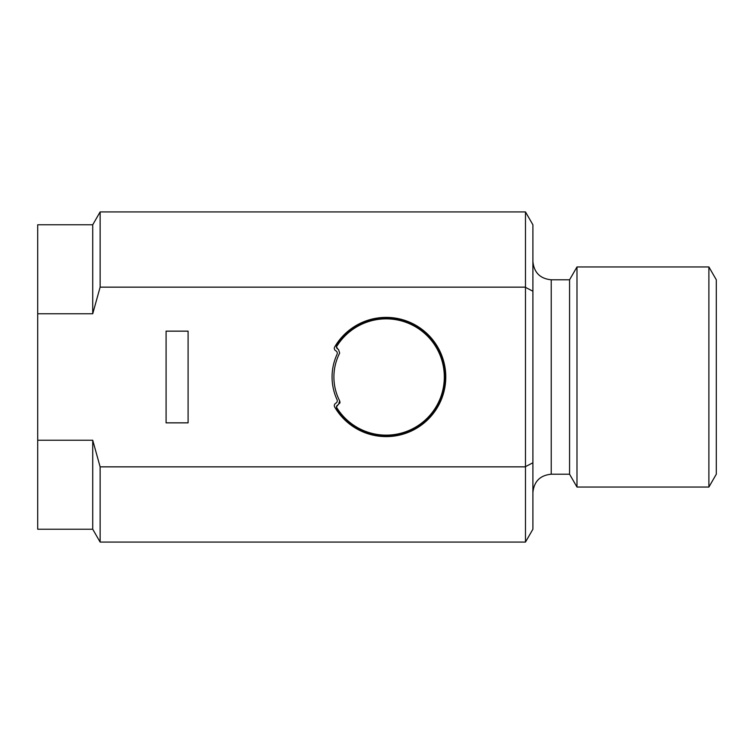 <?xml version="1.0" encoding="UTF-8"?>
<svg xmlns="http://www.w3.org/2000/svg" width="754" height="754" viewBox="0 0 754 754"><rect width="100%" height="100%" fill="white"/><g stroke="black" fill="none" stroke-linecap="round" stroke-linejoin="round"><path stroke-width="1.13" d="M525.481 542.069L525.481 466.849L100.131 466.849L100.131 542.069L525.481 542.069L532.899 529.223L532.899 462.767L527.791 465.454M525.557 466.603L532.899 462.767L532.899 224.777L525.481 211.931L100.131 211.931L100.131 287.151L525.481 287.151L525.481 466.849M100.131 466.849L92.723 440.232L92.723 529.223L100.131 542.069M337.029 354.371A2.752 2.752 0 0 0 335.794 350.78A2.752 2.752 0 0 1 334.691 346.953A59.604 59.604 0 0 1 424.559 331.402A59.604 59.604 0 0 1 424.559 422.598A59.604 59.604 0 0 1 334.691 407.047A2.752 2.752 0 0 1 335.794 403.22A2.752 2.752 0 0 0 337.029 399.629A54.109 54.109 0 0 1 337.029 354.371M100.131 287.151L92.723 313.768L37.7 313.768L37.7 440.232L92.723 440.232M188.095 422.853L166.087 422.853L166.087 331.147L188.095 331.147L188.095 422.853M37.7 440.232L37.7 529.223L92.723 529.223M92.723 313.768L92.723 224.777L37.7 224.777L37.7 313.768M525.481 287.151L525.481 211.931M532.899 291.233L525.557 287.397M336.68 345.502A2.752 2.752 0 0 1 336.849 345.191L336.416 346.915L337.896 349.121A2.752 2.752 0 0 1 336.595 345.69M336.849 345.191A58.689 58.689 0 0 1 424.625 332.665A58.689 58.689 0 0 1 424.625 421.335A58.689 58.689 0 0 1 336.849 408.809A2.752 2.752 0 0 1 336.595 408.31M336.416 346.915A58.143 58.143 0 0 1 423.842 332.712A58.143 58.143 0 0 1 423.842 421.288A58.143 58.143 0 0 1 336.416 407.085A2.752 2.752 0 0 1 337.896 404.879L336.416 407.085L336.849 408.809M339.668 403.381A2.752 2.752 0 0 0 339.941 401.703M339.668 353.126A52.271 52.271 0 0 0 339.668 400.874A52.271 52.271 0 0 1 339.668 353.126L338.489 349.432M551.231 474.209L569.572 474.209L569.572 279.791L551.231 279.791L551.231 474.209C540.118 475.312 534.002 481.429 532.899 492.541M339.668 400.874L338.489 404.568M569.572 474.209L576.989 487.046L576.989 266.954L569.572 279.791M708.892 266.954L716.3 279.791L716.3 474.209L708.892 487.046L708.892 266.954L576.989 266.954M551.231 279.791C540.118 278.688 534.002 272.571 532.899 261.459M92.723 224.777L100.131 211.931M708.892 487.046L576.989 487.046"/></g></svg>

